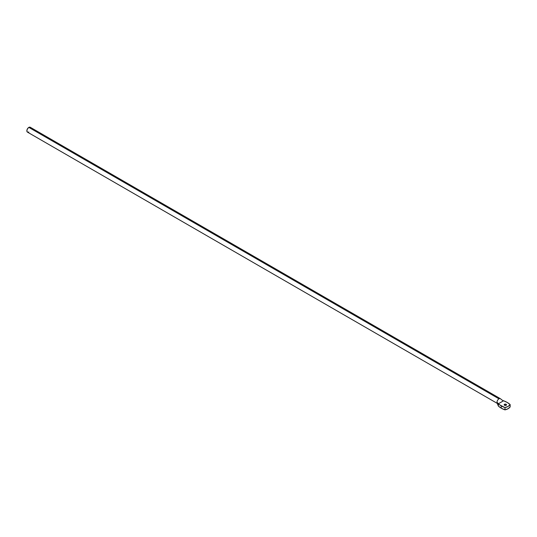 <?xml version="1.0" encoding="UTF-8"?>
<svg xmlns="http://www.w3.org/2000/svg" width="537" height="537" viewBox="0 0 537 537"><rect width="100%" height="100%" fill="white"/><g stroke="black" fill="none" stroke-linecap="round" stroke-linejoin="round"><path stroke-width="0.81" d="M497.168 403.106L498.363 406.073L498.363 403.777L503.572 400.77L502.592 400.441L503.572 400.77A20.238 11.686 180 0 1 510.15 404.596L507.25 402.461L503.572 400.77L498.363 403.777L498.363 406.073A20.238 11.686 0 0 0 501.243 408.16L501.243 405.871A20.238 11.686 180 0 1 498.363 403.777L497 402.273A2.806 1.624 120 0 0 497.168 403.106A2.806 1.624 -60 0 1 497 402.273A2.806 1.624 -60 0 1 498.987 398.837L28.837 127.397A2.806 1.624 120 0 0 27.004 129.873A2.806 1.624 120 0 0 27.434 132.122L28.078 132.25M506.169 404.314L506.169 405.274L504.505 405.274A1.181 0.678 180 0 1 504.156 404.797A1.181 0.678 180 0 1 504.887 404.166A1.181 0.678 180 0 1 506.169 404.314L506.519 404.797L506.169 405.274L506.169 404.314A1.181 0.678 180 0 1 506.519 404.797A1.181 0.678 180 0 1 505.787 405.422A1.181 0.678 180 0 1 504.505 405.274L504.156 404.797L504.505 404.314L506.169 404.314M30.669 127.752L30.24 127.256A2.806 1.624 120 0 0 28.837 127.397L498.987 398.837A2.806 1.624 -60 0 1 500.39 398.696A2.806 1.624 -60 0 1 500.645 398.917A2.806 1.624 120 0 0 498.987 398.837A2.806 1.624 120 0 0 497 402.273L499.699 404.871L504.988 407.576L508.116 406.402L510.15 404.596L510.15 406.885L510.15 404.596A8.988 5.189 180 0 1 504.988 407.576L504.988 409.865A8.988 5.189 0 0 0 510.15 406.885L508.116 408.691L504.988 409.865L504.988 407.576A20.238 11.686 180 0 1 501.243 405.871L501.243 408.16A20.238 11.686 0 0 0 504.988 409.865L501.243 408.16L498.363 406.073L497.437 403.462M500.39 398.696L30.24 127.256L28.837 127.397L27.434 128.88L26.85 130.833L27.434 132.122L497.577 403.562M28.448 132.162L28.837 131.981M500.638 398.904L502.592 400.441"/></g></svg>
